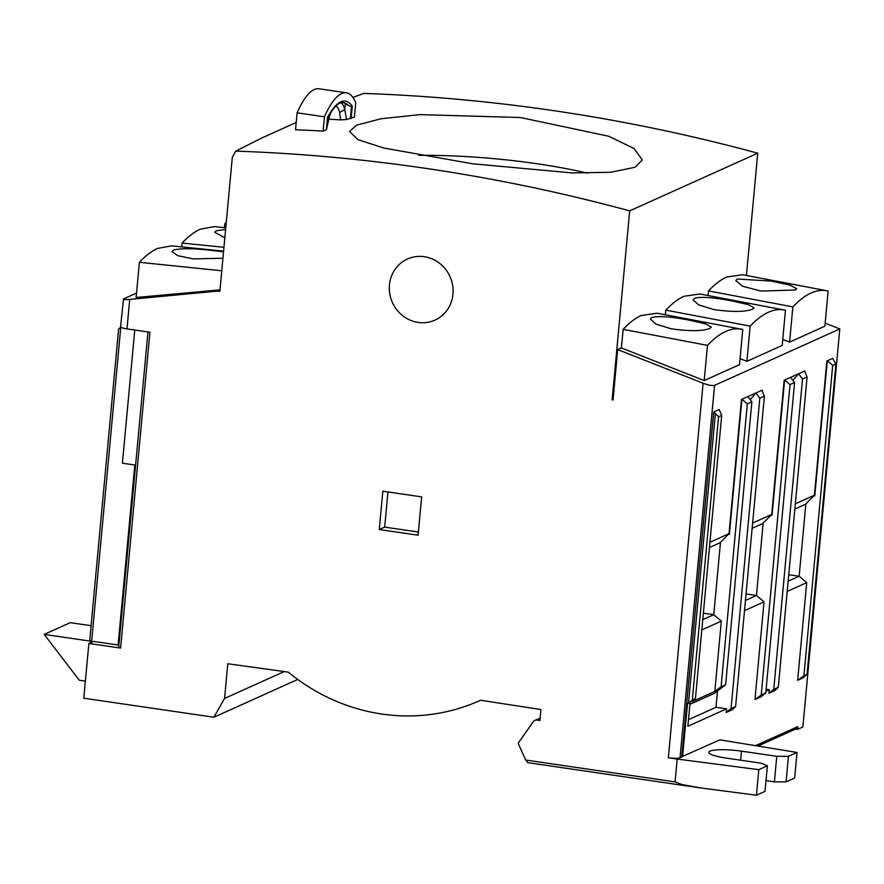 <?xml version="1.0" encoding="UTF-8"?>
<svg xmlns="http://www.w3.org/2000/svg" width="884" height="884" viewBox="0 0 884 884"><rect width="100%" height="100%" fill="white"/><g stroke="black" fill="none" stroke-linecap="round" stroke-linejoin="round"><path stroke-width="1.33" d="M418.154 322.428A33.504 31.57 65.8 0 1 389.789 293.886A33.504 31.57 65.8 0 1 407.447 259.012A33.504 31.57 65.8 0 1 424.254 256.703A33.504 31.57 65.8 0 1 452.619 285.245A33.504 31.57 65.8 0 1 434.972 320.118A33.504 31.57 65.8 0 1 418.154 322.428M225.763 227.785L214.204 226.624L200.27 229.199C194.37 231.84 188.314 236.47 182.082 243.067L223.961 247.299M224.834 237.807L214.735 232.304L216.215 230.79L225.608 229.464M223.597 251.155L171.507 245.851L157.584 248.426C151.683 251.078 145.617 255.697 139.385 262.294L221.785 270.78M222.945 258.238L193.209 258.901L177.717 255.697L172.048 251.531L173.529 250.028C180.911 248.172 193.729 248.316 211.994 250.437L223.542 251.829M708.084 295.499L708.515 290.902L792.86 306.903C799.081 300.306 805.147 295.687 811.059 293.035C816.949 290.372 822.65 289.698 828.153 291.002L824.882 326.196L789.6 342.097L782.749 339.401M795.246 289.996L761.047 291.079L742.704 286.294L735.764 280.615L737.256 279.001L771.102 281.09L789.556 285.013L796.705 288.659L795.246 289.996M708.515 290.902C714.736 284.305 720.803 279.687 726.703 277.035L742.571 274.736L828.153 291.002M623.132 329.356L707.476 345.357C713.697 338.76 719.764 334.141 725.676 331.489C731.565 328.826 737.267 328.152 742.77 329.467L739.499 364.661L704.205 380.551L621.408 347.942L623.132 329.356C629.353 322.759 635.419 318.141 641.32 315.489L657.188 313.201L742.77 329.467M709.863 328.45C702.393 331.235 689.542 331.356 671.321 328.815L655.961 324.141L650.381 319.069L651.873 317.455C659.265 315.765 672.006 316.726 690.106 320.351L705.576 323.876L711.322 327.113L709.863 328.45M665.387 314.726L665.818 310.129L750.162 326.13C756.395 319.533 762.461 314.914 768.362 312.262C774.262 309.599 779.964 308.925 785.456 310.24L782.196 345.423L746.903 361.324L740.063 358.628M752.549 309.223C745.079 312.008 732.239 312.129 714.018 309.588L698.658 304.903L693.067 299.842L694.559 298.228C701.951 296.527 714.703 297.499 732.792 301.124L748.262 304.648L754.019 307.886L752.549 309.223M665.818 310.129C672.05 303.532 678.116 298.914 684.017 296.262L699.885 293.974L785.456 310.24M331.776 110.798A34.907 10.033 98.3 0 0 329.445 116.578L329.688 113.959M587.418 173.176A147.064 25.426 5.3 0 0 418.718 155.352M635.187 167.231L642.292 159.916L634.115 148.545L608.711 136.246L520.389 117.506L419.922 114.633L381.004 118.765L356.55 125.197L349.534 131.528L358.031 139.683L383.833 148.037L472.498 163.772L572.279 172.921L610.866 172.269L635.187 167.231M340.561 119.859L346.561 119.528L344.771 109.682L339.611 112.367L340.561 119.859L328.649 119.174M339.611 112.367A30.719 8.829 98.3 0 0 335.776 106.091M348.528 105.572L351.478 106.588L352.285 106.135C345.268 96.676 337.025 100.389 327.555 117.274L327.754 117.274C337.08 101.649 341.169 102.931 341.279 102.699L343.412 102.588A83.77 24.067 -81.7 0 1 348.528 105.572L345.335 103.505L344.771 109.682A34.907 10.033 98.3 0 0 340.97 102.776M345.335 103.505A83.77 24.067 98.3 0 0 342.992 102.544M703.366 613.176L713.764 614.7L702.758 619.651M720.482 542.323L713.764 614.7L721.333 621.098L701.808 629.894M721.333 621.098L714.813 691.387L692.05 701.642L695.454 698.36L686.636 704.073L713.742 411.966L719.145 409.535L721.709 415.381L695.454 698.36M709.454 547.539L720.029 542.776L729.035 533.66L741.488 399.469L747.886 396.584L751.875 401.789L747.323 403.844L741.919 399.281L729.377 534.378L728.46 534.245M728.328 534.378L729.377 534.378M747.323 403.844L721.079 686.824L714.813 691.387M751.875 401.789L725.631 684.769L721.079 686.824M686.625 704.228L690.05 702.537L687.851 726.272L726.56 708.835L715.974 707.288L717.476 691.111M689.885 704.349L714.537 693.255L725.631 684.769M346.561 119.528L354.429 117.02L355.755 102.71A87.494 25.139 -81.7 0 0 346.307 92.776A87.494 25.139 -81.7 0 0 324.45 116.81L323.124 131.119L326.417 129.639L327.555 117.274L326.638 129.44M91.549 642.226L120.776 327.146L118.732 329.08M91.483 642.955L89.792 639.696L118.611 329.091M134.766 330.03L122.412 463.205L135.606 465.139M134.81 465.017L118.113 645L93.417 641.386L88.864 643.441L120.611 648.082L149.915 332.24L126.976 328.892L129.716 299.4C124.456 299.809 122.401 299.654 123.55 298.936L120.555 326.748A9.304 1.613 5.3 0 0 126.976 328.892M118.887 645.331L118.113 645M692.327 699.774L718.581 416.795L721.709 415.381M768.914 693.255L774.892 690.57L778.307 687.288L773.743 689.343L768.914 693.255L769.257 689.608L766.13 689.144M773.743 689.343L802.539 378.982L798.55 373.766L804.959 370.882L804.871 371.844M792.904 380.385L798.55 373.766L790.583 377.358L794.572 382.562L765.776 692.923L760.947 696.846L754.969 699.542L764.03 601.86L744.505 610.656M726.217 712.482L732.195 709.797L735.61 706.515L731.057 708.57L726.217 712.482L726.56 708.835M731.057 708.57L759.842 398.209L755.864 392.993L762.262 390.109L762.174 391.071M750.207 399.612L755.864 392.993L747.886 396.584M352.893 97.428L363.832 93.417A1861.682 1753.867 65.8 0 1 757.754 153.186L629.684 210.867L612.148 399.833L613.032 399.955L617.706 349.6L703.1 383.236L668.348 757.776L677.177 759.069L675.056 781.887L525.715 760.052L518.157 743.212L533.151 721.841A4.652 4.387 65.8 0 1 537.196 720.095L539.936 720.493L540.953 709.543L480.564 700.25A195.463 184.137 65.8 0 1 479.879 700.559A195.463 184.137 65.8 0 1 288.261 672.127L227.796 663.751L224.58 698.437L213.895 717.233L83.781 698.205L88.864 643.441M540.157 718.062A4.652 4.387 -114.2 0 0 539.704 718.239L534.864 720.416M387.943 491.946L384.684 527.107L418.386 532.035M718.581 416.795L713.742 411.966M752.14 528.312L762.715 523.549L771.732 514.422L784.174 380.242L790.583 377.358M794.838 509.085L805.412 504.322L814.418 495.195L826.871 361.015L832.706 358.385L835.844 363.976L832.706 365.39L803.921 675.752L797.655 680.304L806.716 582.633L787.191 591.429M835.988 363.733L807.048 674.337L835.988 363.733M803.921 675.752L807.048 674.337L803.07 677.873L797.655 680.304M813.844 495.78L814.761 495.924L827.302 360.816L832.706 365.39M788.141 581.197L799.147 576.246L788.749 574.722M806.716 582.633L799.147 576.246L805.865 503.869M813.711 495.913L814.761 495.924M778.307 687.288L807.092 376.927L802.539 378.982M771.157 515.007L772.075 515.151L784.605 380.054L790.02 384.617L761.223 694.979L754.969 699.542M765.776 692.923L761.223 694.979M790.02 384.617L794.572 382.562M745.455 600.424L756.45 595.473L746.052 593.949M764.03 601.86L756.45 595.473L763.168 523.096M771.025 515.151L772.075 515.151M735.61 706.515L764.406 396.154L759.842 398.209M715.974 707.288L688.47 719.675M681.752 756.781L719.863 739.842L797.014 752.461L788.44 756.317L786.075 781.876L774.406 781.876L776.771 756.306L741.488 751.157L740.648 760.196M788.44 756.317L776.771 756.306M741.488 751.157A25.128 4.343 -174.7 0 0 708.78 752.295A25.128 4.343 -174.7 0 0 726.118 758.074L761.411 763.235L767.378 765.809L758.803 769.666L677.177 759.069M758.803 769.666L756.439 795.224L765.014 791.368L767.378 765.809M90.279 641.132L44.2 634.392L70.245 622.656L91.096 625.706M226.282 222.271L224.768 223.84L226.127 223.972M327.754 117.296L326.417 129.639L329.445 116.578M346.307 92.776L318.958 88.776A87.494 25.139 98.3 0 0 297.101 112.809L295.532 129.749A1861.682 1753.867 65.8 0 1 323.124 131.119M324.45 116.81L297.101 112.809M525.715 760.052L527.726 762.66L700.294 787.887L681.873 784.517L675.056 781.887M118.821 647.309L120.611 648.082M384.684 527.107L379.28 529.538L418.088 535.218L421.646 496.874L382.827 491.206L379.28 529.538M612.148 399.833L613.087 399.413M750.162 326.13L746.903 361.324M617.706 349.6L621.408 347.942M707.476 345.357L704.205 380.551M792.86 306.903L789.6 342.097M703.1 383.236C708.482 385.203 712.305 385.91 714.57 385.358L680.017 757.787L681.73 757.013L686.636 704.073M668.348 757.776A9.304 1.613 5.3 0 0 680.017 757.787M719.145 409.535L719.488 410.298M709.94 542.257L729.035 533.66M764.406 396.154L761.842 390.308M752.627 523.03L771.732 514.422M807.092 376.927L804.528 371.07M795.324 503.803L814.418 495.195M769.257 689.608L765.953 691.089M757.897 746.063L796.23 728.803A2.796 2.63 -114.2 0 0 797.722 726.637L797.467 729.377L795.556 729.101M786.075 781.876L794.65 778.019L797.014 752.461M774.406 781.876L766.008 780.638M756.439 795.224L700.294 787.887M85.361 681.122L79.284 680.227L44.2 634.392M224.768 223.84L224.414 227.652M136.534 293.079L123.55 298.936M139.385 262.294L136.125 297.488L220.005 289.875M182.082 243.067L181.728 246.879M129.716 299.4L219.917 290.88M218.978 291.3L219.862 291.433L232.293 157.418L235.763 151.109L262.725 137.561L296.206 122.489M629.684 210.867A1861.682 1753.867 -114.2 0 0 235.763 151.109M757.754 153.186L746.416 275.454M825.17 323.19L839.8 328.947L714.57 385.358M839.8 328.947L802.882 726.946L797.467 729.377M283.499 671.895L224.58 698.437M297.742 679.464L213.895 717.233M351.136 118.5L352.285 106.135M540.091 718.791L537.196 720.095M715.333 414.055L688.57 702.504M351.478 106.588L350.351 118.71M687.498 703.686L682.581 756.638M755.489 745.665L797.722 726.637M147.959 331.953L118.688 647.442M479.879 700.559L480.564 700.25"/></g></svg>

